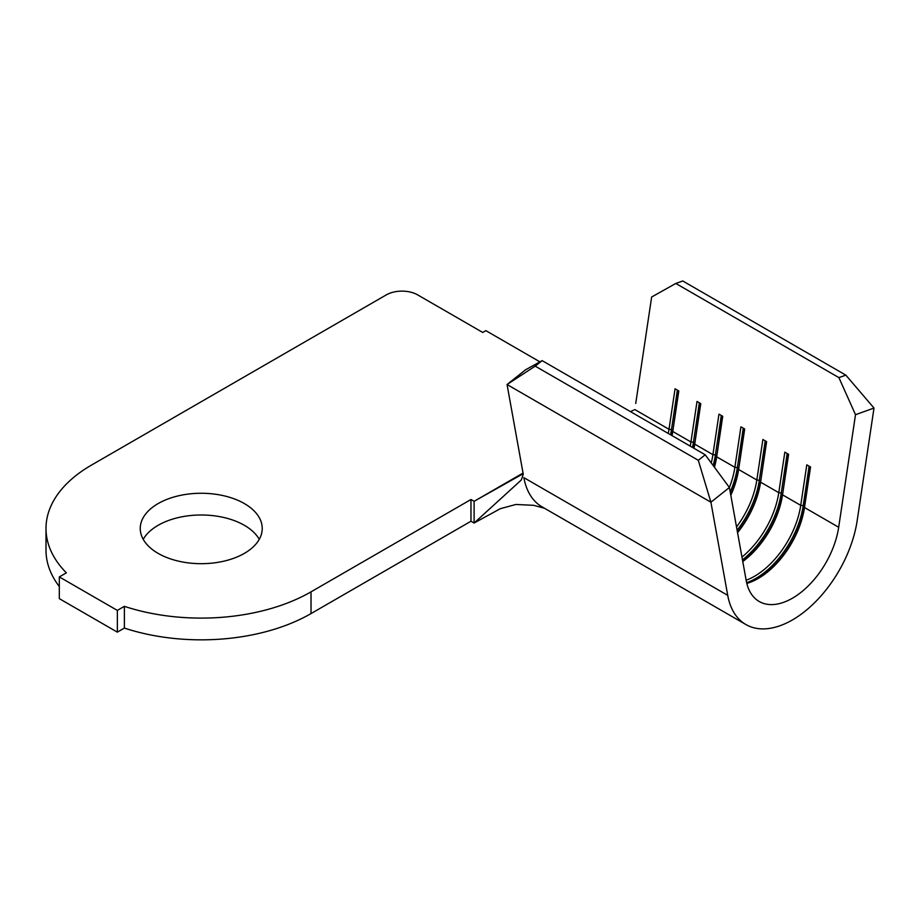 <?xml version="1.0" encoding="UTF-8"?>
<svg xmlns="http://www.w3.org/2000/svg" width="920" height="920" viewBox="0 0 920 920"><rect width="100%" height="100%" fill="white"/><g stroke="black" fill="none" stroke-linecap="round" stroke-linejoin="round"><path stroke-width="1.38" d="M746.821 583.429A66.528 38.41 120 0 0 758.264 578.45L758.264 578.45A66.528 38.41 120 0 0 804.494 507.518L810.554 467.015L806.782 464.841L800.733 505.356L782.54 494.845L788.601 454.342L784.829 452.168L778.78 492.671L760.587 482.172L766.636 441.669L762.875 439.495L756.827 479.998L738.633 469.499L744.682 428.996L740.922 426.822L734.873 467.325L716.68 456.826L722.729 416.311L718.969 414.138L712.908 454.652L694.726 444.141L700.775 403.638L697.015 401.465L690.954 441.968L672.761 431.468L678.822 390.966L675.061 388.792L669.001 429.295L634.811 409.561M535.21 366.137L507.046 384.514L525.538 369.805L542.133 360.628L535.21 366.137L698.303 460.299L710.907 502.216L727.731 595.355A93.15 53.774 120 0 0 745.879 624.53A93.15 53.774 120 0 0 792.453 619.919A93.15 53.774 120 0 0 857.175 520.616L874 408.054L855.508 414.702L838.683 527.264A66.528 38.41 -60 0 1 792.453 598.195A66.528 38.41 -60 0 1 759.184 601.484A66.528 38.41 -60 0 1 746.223 580.635L729.399 487.508L710.907 502.216L507.046 384.514L523.261 474.283L521.295 479.998L474.11 523.043L500.284 508.702L515.878 504.47L533.68 505.322L544.525 508.277M259.256 539.338A60.984 35.213 0 0 0 244.363 525.308A60.984 35.213 0 0 0 143.232 539.338M244.363 503.573A60.984 35.213 0 0 0 177.905 495.949A60.984 35.213 0 0 0 140.254 528.471A60.984 35.213 0 0 0 158.113 553.368A60.984 35.213 0 0 0 224.583 561.004A60.984 35.213 0 0 0 262.234 528.471A60.984 35.213 0 0 0 244.363 503.573M746.154 580.232A66.528 38.41 120 0 0 754.504 576.276A66.528 38.41 120 0 0 800.733 505.356L803.217 505.632L809.117 466.187M855.508 414.702L838.902 377.614L675.809 283.452L651.647 296.999L635.731 403.454M742.773 561.534A66.528 38.41 120 0 0 782.54 494.845L788.417 454.238M737.553 532.645A66.528 38.41 120 0 0 760.587 482.172L766.463 441.565M741.968 557.072A66.528 38.41 120 0 0 778.78 492.671L781.264 492.959L787.163 453.514M730.802 495.305A66.528 38.41 120 0 0 738.633 469.499L744.51 428.892M736.529 526.953A66.528 38.41 120 0 0 756.827 479.998L759.31 480.286L765.21 440.841M714.449 467.268A66.528 38.41 120 0 0 716.68 456.826L722.556 416.208M729.399 487.519A66.528 38.41 120 0 0 734.873 467.325L737.357 467.601L743.256 428.168M693.99 448.304A66.528 38.41 120 0 0 694.726 444.141L700.591 403.535M711.252 462.944A66.528 38.41 120 0 0 712.908 454.652L715.404 454.928L721.292 415.483M672.037 435.631A66.528 38.41 120 0 0 672.761 431.468L678.638 390.862M690.23 446.131A66.528 38.41 120 0 0 690.954 441.968L693.45 442.255L699.338 402.81M668.276 433.458A66.528 38.41 120 0 0 669.001 429.295L671.485 429.582L677.384 390.137M539.925 361.859L485.875 330.648L482.735 332.453L417.657 294.883A22.172 12.8 0 0 0 386.296 294.883L91.471 465.094A155.238 89.631 0 0 0 46 528.471A155.238 89.631 0 0 0 66.367 572.849L59.317 576.909L117.346 610.408L124.384 606.349A155.238 89.631 0 0 0 311.017 591.847L470.971 499.502L474.11 501.308L523.043 473.064M59.317 576.909L59.317 598.644L117.346 632.144L124.384 628.084A155.238 89.631 0 0 0 311.017 613.582L470.971 521.237L474.11 523.043L474.11 501.308L523.158 473.731M46 528.471L46 550.206A155.238 89.631 0 0 0 59.317 586.534M124.384 606.349L124.384 628.084M470.971 499.502L470.971 521.237M117.346 610.408L117.346 632.144M745.879 624.53L542.018 506.828A93.15 53.774 -60 0 1 523.871 477.652L727.731 595.355M633.799 410.044L630.464 411.631M838.902 377.614L845.836 375.13L682.744 280.968L675.809 283.452M845.836 375.13L874 408.054M698.303 460.299L705.226 454.791L542.133 360.628M705.226 454.791L729.399 487.508M671.807 435.493A68.31 39.433 120 0 0 672.75 430.307L671.485 429.582A68.31 39.433 120 0 1 670.553 434.769M693.76 448.166A68.31 39.433 120 0 0 694.703 442.98L693.45 442.255A68.31 39.433 120 0 1 692.507 447.453M714.207 466.946A68.31 39.433 120 0 0 716.657 455.653L715.404 454.928A68.31 39.433 120 0 1 713.149 465.508M730.675 494.603A68.31 39.433 120 0 0 738.61 468.326L737.357 467.601A68.31 39.433 120 0 1 730.227 492.062M737.46 532.151A68.31 39.433 120 0 0 760.564 481.01L759.31 480.286A68.31 39.433 120 0 1 737.127 530.265M742.739 561.361A68.31 39.433 120 0 0 782.518 493.683L781.264 492.959A68.31 39.433 120 0 1 742.474 559.866M757.643 578.806A68.31 39.433 120 0 0 804.471 506.356L810.37 466.911M746.649 582.705A68.31 39.433 120 0 0 803.217 505.632L804.471 506.356L804.494 507.518L838.683 527.264M311.017 591.847L311.017 613.582"/></g></svg>
